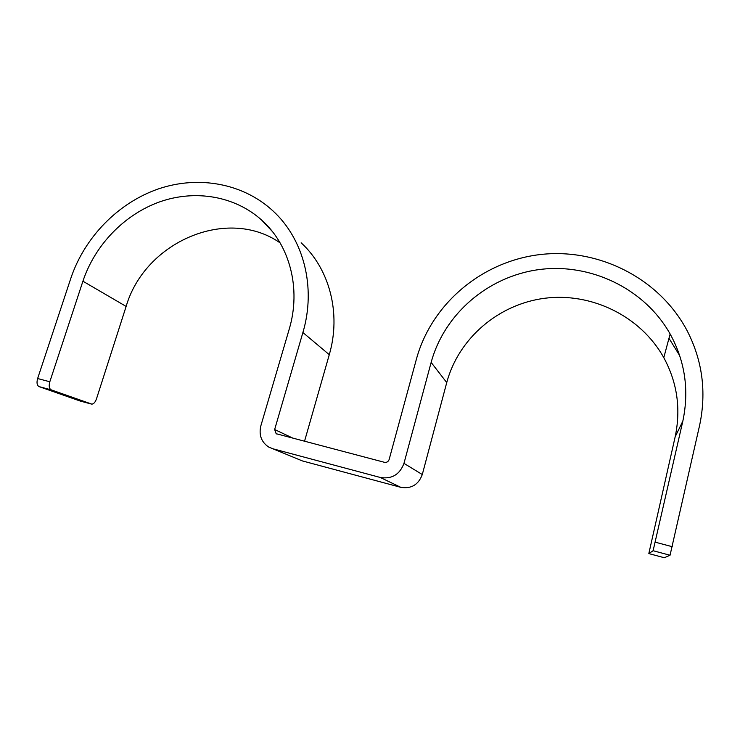 <?xml version="1.0" encoding="UTF-8"?>
<svg xmlns="http://www.w3.org/2000/svg" width="740" height="740" viewBox="0 0 740 740"><rect width="100%" height="100%" fill="white"/><g stroke="black" fill="none" stroke-linecap="round" stroke-linejoin="round"><path stroke-width="1.11" d="M80.244 401.062L39.081 386.622C36.972 385.429 36.491 382.737 37.629 378.529L70.8 278.388C84.573 237.189 118.243 202.806 158.314 188.941C198.394 175.269 243.007 183.169 273.032 210.974C303.65 238.992 316.35 287.259 302.891 332.51L274.651 429.524L276.159 433.705L384.43 462.306C386.724 462.667 388.296 461.723 389.148 459.494L416.454 358.983C431.429 304.233 481.204 261.821 539.321 254.653C597.346 247.475 659.062 277.509 687.164 330.78C702.417 360.454 706.598 391.867 699.688 425.028L670.042 555.25L653.106 550.717L682.844 421.097C689.31 390.276 685.074 361.24 670.135 333.99C644.272 288.082 589.826 262.691 538.831 269.61C487.762 276.519 444.222 314.149 431.143 362.415L403.966 463.37C399.72 474.608 391.83 479.307 380.295 477.476L272.801 448.755L268.629 447.006C261.331 442.03 258.732 434.99 260.832 425.907L289.173 329.309C301.402 288.582 289.719 244.968 261.664 220.085C234.867 196.008 195.443 189.403 160.053 201.733C124.681 214.23 95.025 244.764 82.917 281.209L49.821 381.766C48.692 385.984 49.155 388.685 51.217 389.869L91.89 404.142C93.749 403.929 95.284 402.171 96.478 398.879L126.133 306.425C144.975 241.527 227.596 206.155 280.108 242.886M304.519 441.308L329.282 354.682C341.39 313.279 329.504 268.851 301.152 242.812M298.655 459.392L302.355 460.918L400.766 487.327C411.283 489.02 418.461 484.755 422.29 474.534L446.738 382.58C458.513 338.541 498.187 304.297 544.668 298.266C591.084 292.235 640.47 315.767 663.789 357.661C677.257 382.515 681.05 408.915 675.158 436.831L648.832 553.529L653.106 550.717M679.191 354.821L668.979 338.291M670.042 555.25L664.317 557.738L648.869 553.594M82.917 281.209L126.133 306.425M79.994 400.988L91.381 404.049M37.629 378.529L49.821 381.766M39.081 386.622L51.217 389.869M302.891 332.51L329.282 354.682M274.651 429.524L293.401 438.385M272.801 448.755L302.355 460.918M380.295 477.476L400.766 487.327M403.966 463.37L422.29 474.534M431.143 362.415L446.738 382.58M682.844 421.097L675.158 436.831M672.42 546.74L655.363 542.216M261.664 220.085L272.339 231.481M276.871 434.029L276.159 433.705M670.135 333.99L663.789 357.661"/></g></svg>
